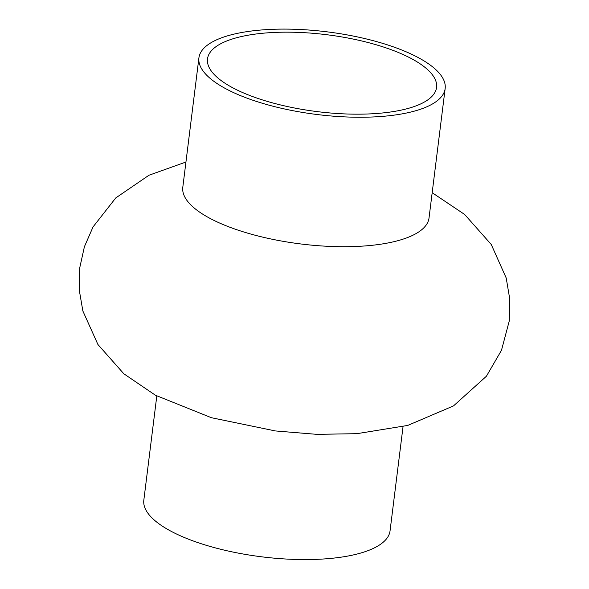 <?xml version="1.0" encoding="UTF-8"?>
<svg xmlns="http://www.w3.org/2000/svg" width="589" height="589" viewBox="0 0 589 589"><rect width="100%" height="100%" fill="white"/><g stroke="black" fill="none" stroke-linecap="round" stroke-linejoin="round"><path stroke-width="0.88" d="M396.471 47.974A124.073 41.642 -172.9 0 1 445.159 88.512A124.073 41.642 -172.9 0 1 316.889 114.494A124.073 41.642 -172.9 0 1 198.92 57.84A124.073 41.642 -172.9 0 1 269.526 29.45A124.073 41.642 -172.9 0 1 396.471 47.974M445.159 88.512L429.028 217.974A124.073 41.642 -172.9 0 1 300.765 243.956A124.073 41.642 -172.9 0 1 182.796 187.302L198.92 57.84M391.273 49.726A115.415 38.734 -172.9 0 1 436.567 87.437A115.415 38.734 -172.9 0 1 317.25 111.615A115.415 38.734 -172.9 0 1 207.505 58.907A115.415 38.734 -172.9 0 1 273.186 32.498A115.415 38.734 -172.9 0 1 391.273 49.726M403.038 426.65L390.058 530.836A124.073 41.642 -172.9 0 1 261.796 556.826A124.073 41.642 -172.9 0 1 143.826 500.171L156.799 395.977M185.94 162.027L148.965 175.242L115.746 197.948L93.055 226.905L84.404 246.732L79.706 267.951L79.198 289.685L82.858 310.992L97.921 344.499L123.823 373.772L155.371 395.204L211.385 417.711L275.416 430.949L316.86 434.351L356.963 433.666L407.743 425.427L453.508 405.902L486.426 376.216L501.482 350.293L509.242 321.012L509.802 299.286L506.201 277.979L491.241 244.457L464.669 214.492L432.179 192.699"/></g></svg>
